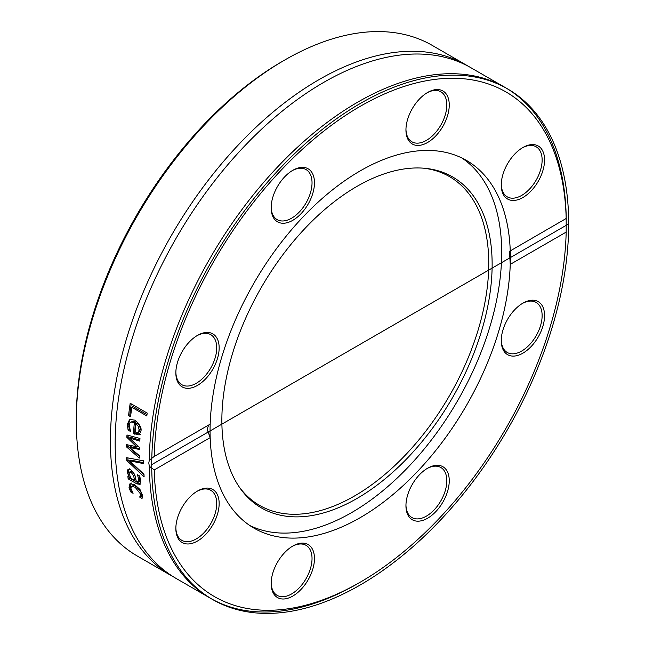 <?xml version="1.0" encoding="UTF-8"?>
<svg xmlns="http://www.w3.org/2000/svg" width="645" height="645" viewBox="0 0 645 645"><rect width="100%" height="100%" fill="white"/><g stroke="black" fill="none" stroke-linecap="round" stroke-linejoin="round"><path stroke-width="0.97" d="M171.489 575.775L137.369 556.071A294.846 170.232 -60 0 1 76.303 421.096A294.846 170.232 -60 0 1 284.792 59.993A294.846 170.232 -60 0 1 432.215 45.384L466.335 65.081A294.846 170.232 120 0 0 239.126 144.077A294.846 170.232 120 0 0 110.424 440.801A294.846 170.232 120 0 0 171.489 575.775A294.846 170.232 120 0 0 173.884 577.106M284.792 59.993L282.357 61.396A291.403 168.24 120 0 0 76.303 418.291L76.303 421.096M468.689 66.483A294.846 170.232 120 0 0 466.335 65.081M149.301 466.254L148.802 462.957L149.301 460.199L154.236 456.442A291.403 168.24 -60 0 1 360.208 106.336A291.403 168.24 -60 0 1 566.181 218.615L566.181 232.095A291.403 168.24 -60 0 1 360.208 582.201A291.403 168.24 -60 0 1 154.236 469.931L149.301 466.254A294.846 170.232 120 0 0 210.351 598.213A294.846 170.232 120 0 0 357.781 583.604L360.208 582.201M139.336 457.49A294.846 170.232 120 0 0 139.336 458.095L126.573 446.969A294.846 170.232 -60 0 1 126.614 444.655L136.555 446.687L126.847 437.326A294.846 170.232 -60 0 1 126.96 434.988L139.965 438.455A294.846 170.232 120 0 0 139.804 441.132L129.766 438.108L139.513 447.396A294.846 170.232 120 0 0 139.449 449.492L129.476 447.412L139.344 455.596A294.846 170.232 120 0 0 139.336 457.49M566.246 219.477A294.846 170.232 120 0 0 505.196 87.518L471.076 67.822A294.846 170.232 120 0 0 243.866 146.818A294.846 170.232 120 0 0 115.165 443.534A294.846 170.232 120 0 0 176.23 578.509L210.351 598.213M505.196 87.518A294.846 170.232 120 0 0 279.204 165.241A294.846 170.232 120 0 0 149.301 460.199M143.972 474.309A294.846 170.232 120 0 0 144.125 476.881L126.759 460.474A294.846 170.232 -60 0 1 126.662 457.7L143.585 460.82A294.846 170.232 120 0 0 143.609 463.618L129.589 460.828L143.972 474.309M140.11 484.331L136.877 483.879L128.145 478.84A294.846 170.232 -60 0 1 127.887 476.502L129.242 477.284L127.097 471.745L127.992 469.366L130.83 469.802L134.757 474.543L136.297 481.355L138.538 481.759L138.74 479.558L137.53 474.897A294.846 170.232 -60 0 1 137.522 474.76L139.715 476.034L140.642 480.67L139.844 484.54M139.288 481.331L138.336 481.944L139.763 481.057L139.288 475.784M128.573 415.59A294.846 170.232 -60 0 1 130.193 403.254L147.221 413.09A294.846 170.232 120 0 0 146.81 415.944L131.79 407.269A294.846 170.232 120 0 0 130.588 416.751L128.573 415.59L129.798 414.88A293.128 169.24 -60 0 1 131.233 403.859M127.404 424.192L129.629 419.411L134.789 420.137C139.812 424.297 141.844 428.022 140.884 431.312L139.102 434.972L133.434 433.48A294.846 170.232 -60 0 1 134.353 422.733L131.604 421.911L129.871 423.072L129.282 425.249L130.427 431.295A294.846 170.232 120 0 0 130.419 431.441L128.073 430.086L127.404 424.192L128.629 423.491L130.282 419.129M140.304 495.957L140.497 493.941L135.095 487.209L131.443 486.346L130.895 488.394L133.072 493.167A294.846 170.232 120 0 0 133.096 493.304L130.685 491.909L129.024 487.354L130 483.71L134.781 484.822L139.981 489.466L142.384 495.062L142.053 498.472L139.642 497.077A294.846 170.232 -60 0 1 139.618 496.948L141.545 495.247L141.731 493.223L136.321 486.499L133.668 485.467L131.443 486.346M154.236 456.442L210.173 424.152A212.342 122.598 120 0 1 305.456 214.438A212.342 122.598 120 0 1 466.375 160.371A212.342 122.598 120 0 1 510.243 250.905L566.197 218.478M208.674 425.015L207.142 429.272L210.173 437.632L154.236 469.931M131.306 489.926L130.258 486.636L131.233 483M142.392 497.239L140.876 496.36A293.128 169.24 -60 0 1 140.852 496.231L141.545 495.247M130.685 491.909L131.878 491.216M129.709 489.757L130.943 489.047M139.618 496.948L140.852 496.231M139.642 497.077L140.876 496.36M140.32 434.262L134.652 432.771A293.128 169.24 -60 0 1 135.579 422.024L133.225 421.193L130.733 422.185M133.434 433.48L134.652 432.771M134.353 422.733L135.579 422.024M128.073 430.086L129.29 429.385L128.629 423.491M129.855 429.715L129.29 429.385M137.893 432.497L139.36 431.682L140.36 429.433L139.642 425.732L137.224 422.975L135.99 423.684A294.846 170.232 120 0 0 135.256 431.9L137.893 432.497L139.135 430.142L138.417 426.442L139.642 425.732M138.417 426.442L135.99 423.684M139.481 448.541L130.693 446.711L129.476 447.412M139.86 440.075L130.983 437.407L129.766 438.108M136.555 446.687L137.772 445.985L128.065 436.625A293.128 169.24 -60 0 1 128.121 435.302M139.336 456.338L127.791 446.267A293.128 169.24 -60 0 1 127.807 444.897M126.847 437.326L128.065 436.625M126.573 446.969L127.791 446.267M130.742 415.42L129.798 414.88M131.79 407.269L133.031 406.56L146.995 414.622M140.36 484L129.371 478.13A293.128 169.24 -60 0 1 129.274 477.268M127.976 474.954L129.202 474.244L128.323 471.043L129.218 468.657M135.805 479.662L134.878 475.155L132.386 471.64L131.29 471.237L129.605 472.035L129.161 473.744L131.032 478.316L134.579 480.364L135.805 479.662M134.579 480.364L133.66 475.865L131.161 472.35L129.605 472.035M128.145 478.84L129.371 478.13M129.242 477.284L130.145 476.76M129.589 460.828L130.806 460.119L143.601 462.675M144.004 474.922L127.976 459.772A293.128 169.24 -60 0 1 127.912 457.934M126.759 460.474L127.976 459.772M566.181 232.095L510.243 264.386L509.486 251.219L510.243 250.905M292.814 170.304L292.814 170.304A30.621 17.681 120 0 0 271.166 207.803A30.621 17.681 120 0 0 292.814 220.308A30.621 17.681 120 0 0 314.47 182.809A30.621 17.681 120 0 0 292.814 170.304L292.814 170.304M544.565 160.016A30.621 17.681 120 0 0 522.91 147.512A30.621 17.681 120 0 0 501.262 185.018A30.621 17.681 120 0 0 522.91 197.515A30.621 17.681 120 0 0 544.565 160.016M442.913 90.969A30.621 17.681 120 0 0 427.603 92.485A30.621 17.681 120 0 0 405.947 129.992A30.621 17.681 120 0 0 435.883 135.805A30.621 17.681 120 0 0 442.913 90.969M182.196 351.549A30.621 17.681 120 0 0 175.851 372.883A30.621 17.681 120 0 0 197.507 385.387A30.621 17.681 120 0 0 219.155 347.889A30.621 17.681 120 0 0 197.507 335.384A30.621 17.681 120 0 0 182.196 351.549M210.173 437.632A212.342 122.598 120 0 0 254.033 528.166A212.342 122.598 120 0 0 414.961 474.099A212.342 122.598 120 0 0 510.243 264.386M538.22 336.996A30.621 17.681 120 0 0 542.913 307.036A30.621 17.681 120 0 0 522.91 303.15A30.621 17.681 120 0 0 501.262 340.657A30.621 17.681 120 0 0 514.621 356.04A30.621 17.681 120 0 0 538.22 336.996M277.503 597.568A30.621 17.681 120 0 0 312.817 569.067A30.621 17.681 120 0 0 292.814 546.049A30.621 17.681 120 0 0 271.166 583.556A30.621 17.681 120 0 0 277.503 597.568M175.851 528.529A30.621 17.681 120 0 0 197.507 541.026A30.621 17.681 120 0 0 219.155 503.527A30.621 17.681 120 0 0 197.507 491.022A30.621 17.681 120 0 0 175.851 528.529M427.603 518.233A30.621 17.681 120 0 0 449.251 480.735A30.621 17.681 120 0 0 427.603 468.23A30.621 17.681 120 0 0 405.947 505.736A30.621 17.681 120 0 0 427.603 518.233M249.784 525.506A212.342 122.598 120 0 0 457.708 400.561A212.342 122.598 120 0 0 461.957 158.025M196.886 335.755A28.896 16.681 -60 0 1 210.738 334.658A28.896 16.681 -60 0 1 210.738 368.029A28.896 16.681 -60 0 1 181.842 384.71A28.896 16.681 -60 0 1 175.859 372.165M292.193 170.675A28.896 16.681 -60 0 1 306.044 169.579A28.896 16.681 -60 0 1 310.479 192.734A28.896 16.681 -60 0 1 291.596 218.203A28.896 16.681 -60 0 1 277.148 219.631A28.896 16.681 -60 0 1 271.174 207.085M426.982 92.856A28.896 16.681 -60 0 1 440.833 91.759A28.896 16.681 -60 0 1 440.833 125.13A28.896 16.681 -60 0 1 411.937 141.811A28.896 16.681 -60 0 1 405.955 129.274M522.289 147.882A28.896 16.681 -60 0 1 536.14 146.786A28.896 16.681 -60 0 1 542.131 160.016A28.896 16.681 -60 0 1 529.513 189.098A28.896 16.681 -60 0 1 507.244 196.838A28.896 16.681 -60 0 1 501.27 184.301M522.289 303.521A28.896 16.681 -60 0 1 536.14 302.424A28.896 16.681 -60 0 1 536.14 335.795A28.896 16.681 -60 0 1 507.244 352.476A28.896 16.681 -60 0 1 501.27 339.939M426.982 468.601A28.896 16.681 -60 0 1 440.833 467.504A28.896 16.681 -60 0 1 445.268 490.66A28.896 16.681 -60 0 1 426.385 516.129A28.896 16.681 -60 0 1 411.937 517.556A28.896 16.681 -60 0 1 405.955 505.019M292.193 546.42A28.896 16.681 -60 0 1 306.044 545.323L306.044 545.323A28.896 16.681 -60 0 1 306.044 578.694A28.896 16.681 -60 0 1 277.148 595.375L277.148 595.375A28.896 16.681 -60 0 1 271.174 582.838M196.886 491.393A28.896 16.681 -60 0 1 210.738 490.297A28.896 16.681 -60 0 1 216.728 503.527A28.896 16.681 -60 0 1 204.11 532.609A28.896 16.681 -60 0 1 181.842 540.349A28.896 16.681 -60 0 1 175.859 527.812M221.856 420.435A191.113 110.343 120 0 0 240.061 488.152A191.113 110.343 120 0 0 452.556 397.586A191.113 110.343 120 0 0 424.741 168.281A191.113 110.343 120 0 0 289.516 246.18A191.113 110.343 120 0 0 221.856 420.435M239.222 486.935A189.84 109.602 120 0 0 449.436 395.788A189.84 109.602 120 0 0 423.265 168.16M151.72 464.642A294.846 170.232 120 0 0 464.448 492.57A294.846 170.232 120 0 0 464.448 75.594A294.846 170.232 120 0 0 151.72 464.642A294.846 170.232 120 0 0 464.448 492.57A294.846 170.232 120 0 0 464.448 75.594A294.846 170.232 120 0 0 151.72 464.642L568.697 223.904M210.06 430.957A212.342 122.598 120 0 0 435.286 451.081A212.342 122.598 120 0 0 435.286 150.777A212.342 122.598 120 0 0 210.06 430.957M140.497 493.941L141.731 493.223M135.095 487.209L136.321 486.499M129.024 487.354L130.258 486.636M134.603 434.158L135.829 433.448M127.525 427.329L128.742 426.627M139.135 430.142L140.36 429.433M131.161 472.35L132.386 471.64M133.66 475.865L134.878 475.155M138.74 479.558L139.957 478.856M127.097 471.745L128.323 471.043M136.877 483.879L138.103 483.178"/></g></svg>

